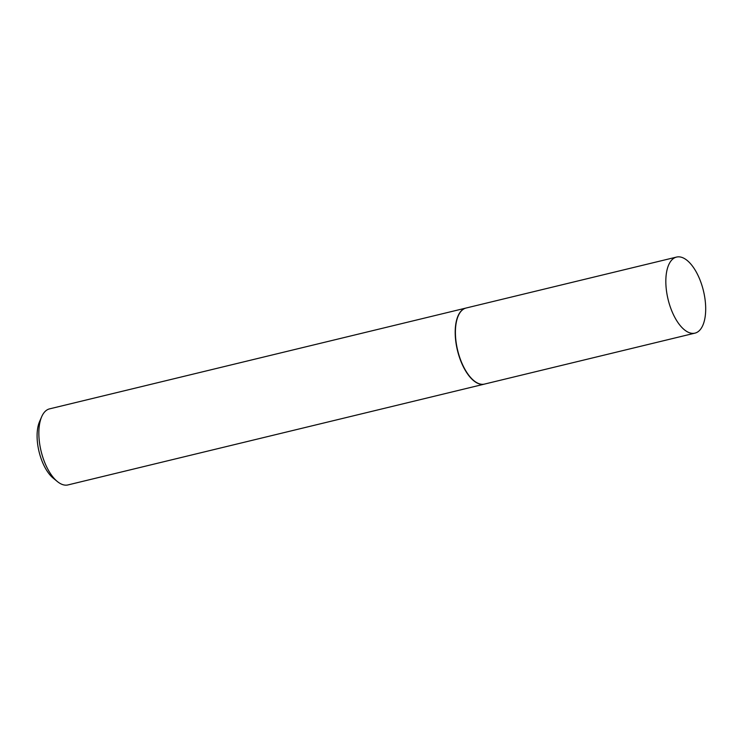 <?xml version="1.0" encoding="UTF-8"?>
<svg xmlns="http://www.w3.org/2000/svg" width="742" height="742" viewBox="0 0 742 742"><rect width="100%" height="100%" fill="white"/><g stroke="black" fill="none" stroke-linecap="round" stroke-linejoin="round"><path stroke-width="1.11" d="M676.036 257.214A39.131 18.188 -103.6 0 1 676.556 257.075A39.131 18.188 -103.6 0 1 703.305 290.261A39.131 18.188 -103.6 0 1 695.486 332.991A39.131 18.188 -103.6 0 1 694.966 333.13A39.131 18.188 -103.6 0 1 668.217 299.944A39.131 18.188 -103.6 0 1 676.036 257.214M694.966 333.13L484.535 384.078A39.131 18.188 -103.6 0 1 457.795 350.892A39.131 18.188 -103.6 0 1 465.605 308.162A39.131 18.188 -103.6 0 1 466.124 308.013L676.556 257.075M484.433 384.106A39.131 18.188 -103.6 0 1 484.322 384.133A39.131 18.188 -103.6 0 1 457.582 350.938A39.131 18.188 -103.6 0 1 465.392 308.218A39.131 18.188 -103.6 0 1 465.911 308.069A39.131 18.188 -103.6 0 1 466.013 308.041M484.322 384.133L67.976 484.925A39.131 18.188 -103.6 0 1 57.329 481.512A39.131 18.188 -103.6 0 1 41.654 416.781A39.131 18.188 -103.6 0 1 49.046 409.009A39.131 18.188 -103.6 0 1 49.566 408.87L465.911 308.069M57.329 481.512L53.229 478.154A34.16 15.879 -103.6 0 1 39.549 421.642L41.654 416.781"/></g></svg>
